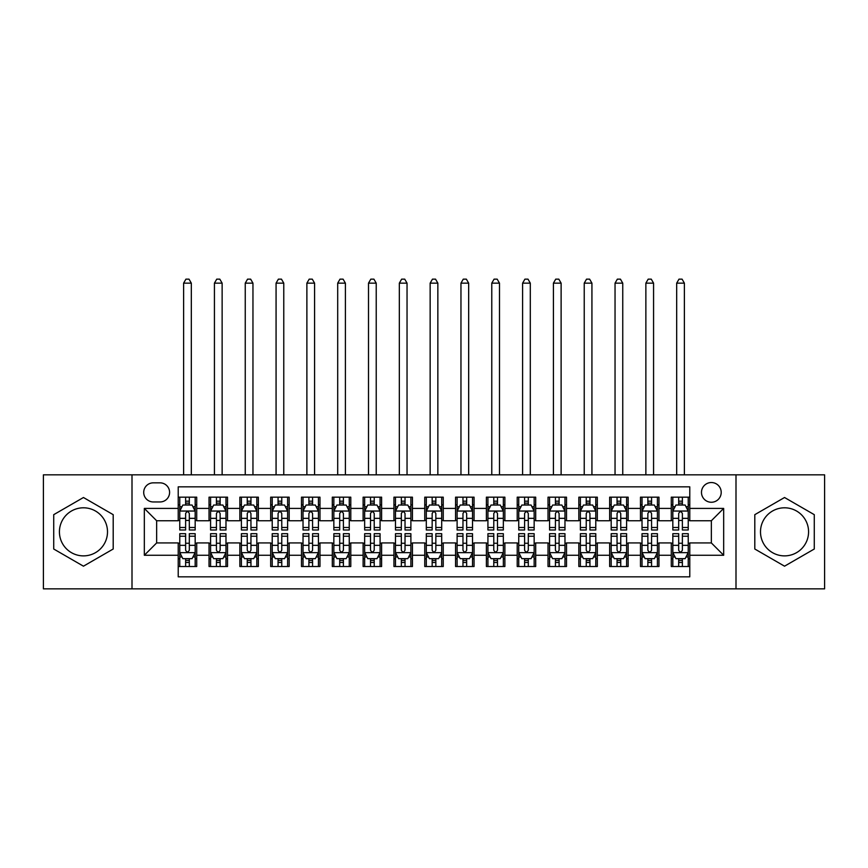 <?xml version="1.0" encoding="UTF-8"?>
<svg xmlns="http://www.w3.org/2000/svg" width="868" height="868" viewBox="0 0 868 868"><rect width="100%" height="100%" fill="white"/><g stroke="black" fill="none" stroke-linecap="round" stroke-linejoin="round"><path stroke-width="1.3" d="M784.542 507.802A24.033 24.033 0 0 0 760.498 531.845A24.033 24.033 0 0 0 784.542 555.878A24.033 24.033 0 0 0 808.575 531.845A24.033 24.033 0 0 0 784.542 507.802M711.348 482.532A9.863 9.863 0 0 0 701.485 492.395A9.863 9.863 0 0 0 711.348 502.257A9.863 9.863 0 0 0 721.21 492.395A9.863 9.863 0 0 0 711.348 482.532M83.458 555.878A24.033 24.033 0 0 1 59.425 531.845A24.033 24.033 0 0 1 83.458 507.802A24.033 24.033 0 0 1 107.502 531.845A24.033 24.033 0 0 1 83.458 555.878M735.999 588.851L824.6 588.851L824.6 474.829L735.999 474.829L735.999 588.851L132.001 588.851L132.001 474.829L43.4 474.829L43.4 588.851L132.001 588.851M689.778 497.169L671.289 497.169L671.289 508.42L658.964 508.42L658.964 520.746L671.289 520.746L671.289 508.42M658.964 508.42L658.964 497.169L640.475 497.169L640.475 508.42L628.139 508.42L628.139 520.746L640.475 520.746L640.475 508.42M628.139 508.42L628.139 497.169L609.651 497.169L609.651 508.42L597.325 508.42L597.325 520.746L609.651 520.746L609.651 508.42M597.325 508.42L597.325 497.169L578.837 497.169L578.837 508.42L566.511 508.42L566.511 520.746L578.837 520.746L578.837 508.42M566.511 508.42L566.511 497.169L548.023 497.169L548.023 508.42L535.697 508.42L535.697 520.746L548.023 520.746L548.023 508.42M535.697 508.42L535.697 497.169L517.209 497.169L517.209 508.42L504.883 508.42L504.883 520.746L517.209 520.746L517.209 508.42M504.883 508.42L504.883 497.169L486.384 497.169L486.384 508.42L474.058 508.42L474.058 520.746L486.384 520.746L486.384 508.42M474.058 508.42L474.058 497.169L455.57 497.169L455.57 508.42L443.244 508.42L443.244 520.746L455.57 520.746L455.57 508.42M443.244 508.42L443.244 497.169L424.756 497.169L424.756 508.42L412.43 508.42L412.43 520.746L424.756 520.746L424.756 508.42M412.43 508.42L412.43 497.169L393.942 497.169L393.942 508.42L381.616 508.42L381.616 520.746L393.942 520.746L393.942 508.42M381.616 508.42L381.616 497.169L363.117 497.169L363.117 508.42L350.791 508.42L350.791 520.746L363.117 520.746L363.117 508.42M350.791 508.42L350.791 497.169L332.303 497.169L332.303 508.42L319.977 508.42L319.977 520.746L332.303 520.746L332.303 508.42M319.977 508.42L319.977 497.169L301.489 497.169L301.489 508.42L289.163 508.42L289.163 520.746L301.489 520.746L301.489 508.42M289.163 508.42L289.163 497.169L270.675 497.169L270.675 508.42L258.349 508.42L258.349 520.746L270.675 520.746L270.675 508.42M258.349 508.42L258.349 497.169L239.861 497.169L239.861 508.42L227.524 508.42L227.524 520.746L239.861 520.746L239.861 508.42M227.524 508.42L227.524 497.169L209.036 497.169L209.036 520.746L196.71 520.746L196.71 497.169L178.222 497.169M178.222 566.511L196.71 566.511L196.71 542.934L209.036 542.934L209.036 566.511L227.524 566.511L227.524 542.934L239.861 542.934L239.861 555.26L227.524 555.26M239.861 555.26L239.861 566.511L258.349 566.511L258.349 542.934L270.675 542.934L270.675 555.26L258.349 555.26M270.675 555.26L270.675 566.511L289.163 566.511L289.163 542.934L301.489 542.934L301.489 555.26L289.163 555.26M301.489 555.26L301.489 566.511L319.977 566.511L319.977 542.934L332.303 542.934L332.303 555.26L319.977 555.26M332.303 555.26L332.303 566.511L350.791 566.511L350.791 542.934L363.117 542.934L363.117 555.26L350.791 555.26M363.117 555.26L363.117 566.511L381.616 566.511L381.616 542.934L393.942 542.934L393.942 555.26L381.616 555.26M393.942 555.26L393.942 566.511L412.43 566.511L412.43 542.934L424.756 542.934L424.756 555.26L412.43 555.26M424.756 555.26L424.756 566.511L443.244 566.511L443.244 542.934L455.57 542.934L455.57 555.26L443.244 555.26M455.57 555.26L455.57 566.511L474.058 566.511L474.058 542.934L486.384 542.934L486.384 555.26L474.058 555.26M486.384 555.26L486.384 566.511L504.883 566.511L504.883 542.934L517.209 542.934L517.209 555.26L504.883 555.26M517.209 555.26L517.209 566.511L535.697 566.511L535.697 542.934L548.023 542.934L548.023 555.26L535.697 555.26M548.023 555.26L548.023 566.511L566.511 566.511L566.511 542.934L578.837 542.934L578.837 555.26L566.511 555.26M578.837 555.26L578.837 566.511L597.325 566.511L597.325 542.934L609.651 542.934L609.651 555.26L597.325 555.26M609.651 555.26L609.651 566.511L628.139 566.511L628.139 542.934L640.475 542.934L640.475 555.26L628.139 555.26M640.475 555.26L640.475 566.511L658.964 566.511L658.964 542.934L671.289 542.934L671.289 555.26L658.964 555.26M153.256 501.954L160.037 501.954A9.548 9.548 0 0 0 169.596 492.395A9.548 9.548 0 0 0 160.037 482.847L153.256 482.847A9.548 9.548 0 0 0 143.708 492.395A9.548 9.548 0 0 0 153.256 501.954M735.999 474.829L132.001 474.829M689.778 508.42L689.778 486.85L178.222 486.85L178.222 520.746L156.652 520.746L156.652 542.934L178.222 542.934L178.222 576.829L689.778 576.829L689.778 542.934L711.348 542.934L711.348 520.746L689.778 520.746L689.778 508.42L723.673 508.42L723.673 555.26L689.778 555.26M178.222 555.26L144.327 555.26L144.327 508.42L178.222 508.42M671.289 555.26L671.289 566.511L689.778 566.511M178.222 504.883L179.763 504.883M185.622 504.883L189.322 504.883M195.17 504.883L196.71 504.883M178.222 520.442L179.763 520.442M185.622 520.442L189.322 520.442M195.17 520.442L196.71 520.442M178.222 543.249L179.763 543.249M185.622 543.249L189.322 543.249M195.17 543.249L196.71 543.249M178.222 558.808L179.763 558.808M185.622 558.808L189.322 558.808M195.17 558.808L196.71 558.808M209.036 520.442L210.577 520.442M216.436 520.442L220.136 520.442M225.984 520.442L227.524 520.442M209.036 504.883L210.577 504.883M216.436 504.883L220.136 504.883M225.984 504.883L227.524 504.883M209.036 543.249L210.577 543.249M216.436 543.249L220.136 543.249M225.984 543.249L227.524 543.249M209.036 558.808L210.577 558.808M216.436 558.808L220.136 558.808M225.984 558.808L227.524 558.808M239.861 543.249L241.402 543.249M247.25 543.249L250.95 543.249M256.809 543.249L258.349 543.249M239.861 558.808L241.402 558.808M247.25 558.808L250.95 558.808M256.809 558.808L258.349 558.808M239.861 504.883L241.402 504.883M247.25 504.883L250.95 504.883M256.809 504.883L258.349 504.883M239.861 520.442L241.402 520.442M247.25 520.442L250.95 520.442M256.809 520.442L258.349 520.442M270.675 543.249L272.216 543.249M278.064 543.249L281.764 543.249M287.623 543.249L289.163 543.249M270.675 558.808L272.216 558.808M278.064 558.808L281.764 558.808M287.623 558.808L289.163 558.808M270.675 504.883L272.216 504.883M278.064 504.883L281.764 504.883M287.623 504.883L289.163 504.883M270.675 520.442L272.216 520.442M278.064 520.442L281.764 520.442M287.623 520.442L289.163 520.442M301.489 543.249L303.03 543.249M308.889 543.249L312.578 543.249M318.437 543.249L319.977 543.249M301.489 558.808L303.03 558.808M308.889 558.808L312.578 558.808M318.437 558.808L319.977 558.808M301.489 504.883L303.03 504.883M308.889 504.883L312.578 504.883M318.437 504.883L319.977 504.883M301.489 520.442L303.03 520.442M308.889 520.442L312.578 520.442M318.437 520.442L319.977 520.442M332.303 543.249L333.844 543.249M339.703 543.249L343.402 543.249M349.251 543.249L350.791 543.249M332.303 558.808L333.844 558.808M339.703 558.808L343.402 558.808M349.251 558.808L350.791 558.808M332.303 504.883L333.844 504.883M339.703 504.883L343.402 504.883M349.251 504.883L350.791 504.883M332.303 520.442L333.844 520.442M339.703 520.442L343.402 520.442M349.251 520.442L350.791 520.442M363.117 543.249L364.658 543.249M370.517 543.249L374.216 543.249M380.075 543.249L381.616 543.249M363.117 558.808L364.658 558.808M370.517 558.808L374.216 558.808M380.075 558.808L381.616 558.808M363.117 504.883L364.658 504.883M370.517 504.883L374.216 504.883M380.075 504.883L381.616 504.883M363.117 520.442L364.658 520.442M370.517 520.442L374.216 520.442M380.075 520.442L381.616 520.442M393.942 543.249L395.482 543.249M401.331 543.249L405.031 543.249M410.889 543.249L412.43 543.249M393.942 558.808L395.482 558.808M401.331 558.808L405.031 558.808M410.889 558.808L412.43 558.808M393.942 504.883L395.482 504.883M401.331 504.883L405.031 504.883M410.889 504.883L412.43 504.883M393.942 520.442L395.482 520.442M401.331 520.442L405.031 520.442M410.889 520.442L412.43 520.442M424.756 543.249L426.296 543.249M432.156 543.249L435.844 543.249M441.704 543.249L443.244 543.249M424.756 558.808L426.296 558.808M432.156 558.808L435.844 558.808M441.704 558.808L443.244 558.808M424.756 504.883L426.296 504.883M432.156 504.883L435.844 504.883M441.704 504.883L443.244 504.883M424.756 520.442L426.296 520.442M432.156 520.442L435.844 520.442M441.704 520.442L443.244 520.442M455.57 543.249L457.111 543.249M462.969 543.249L466.669 543.249M472.517 543.249L474.058 543.249M455.57 558.808L457.111 558.808M462.969 558.808L466.669 558.808M472.517 558.808L474.058 558.808M455.57 504.883L457.111 504.883M462.969 504.883L466.669 504.883M472.517 504.883L474.058 504.883M455.57 520.442L457.111 520.442M462.969 520.442L466.669 520.442M472.517 520.442L474.058 520.442M486.384 543.249L487.924 543.249M493.784 543.249L497.483 543.249M503.342 543.249L504.883 543.249M486.384 558.808L487.924 558.808M493.784 558.808L497.483 558.808M503.342 558.808L504.883 558.808M486.384 504.883L487.924 504.883M493.784 504.883L497.483 504.883M503.342 504.883L504.883 504.883M486.384 520.442L487.924 520.442M493.784 520.442L497.483 520.442M503.342 520.442L504.883 520.442M517.209 543.249L518.749 543.249M524.597 543.249L528.297 543.249M534.156 543.249L535.697 543.249M517.209 558.808L518.749 558.808M524.597 558.808L528.297 558.808M534.156 558.808L535.697 558.808M517.209 504.883L518.749 504.883M524.597 504.883L528.297 504.883M534.156 504.883L535.697 504.883M517.209 520.442L518.749 520.442M524.597 520.442L528.297 520.442M534.156 520.442L535.697 520.442M548.023 543.249L549.563 543.249M555.422 543.249L559.111 543.249M564.97 543.249L566.511 543.249M548.023 558.808L549.563 558.808M555.422 558.808L559.111 558.808M564.97 558.808L566.511 558.808M548.023 504.883L549.563 504.883M555.422 504.883L559.111 504.883M564.97 504.883L566.511 504.883M548.023 520.442L549.563 520.442M555.422 520.442L559.111 520.442M564.97 520.442L566.511 520.442M578.837 543.249L580.377 543.249M586.236 543.249L589.936 543.249M595.784 543.249L597.325 543.249M578.837 558.808L580.377 558.808M586.236 558.808L589.936 558.808M595.784 558.808L597.325 558.808M578.837 504.883L580.377 504.883M586.236 504.883L589.936 504.883M595.784 504.883L597.325 504.883M578.837 520.442L580.377 520.442M586.236 520.442L589.936 520.442M595.784 520.442L597.325 520.442M609.651 543.249L611.191 543.249M617.05 543.249L620.75 543.249M626.598 543.249L628.139 543.249M609.651 558.808L611.191 558.808M617.05 558.808L620.75 558.808M626.598 558.808L628.139 558.808M609.651 504.883L611.191 504.883M617.05 504.883L620.75 504.883M626.598 504.883L628.139 504.883M609.651 520.442L611.191 520.442M617.05 520.442L620.75 520.442M626.598 520.442L628.139 520.442M640.475 543.249L642.016 543.249M647.864 543.249L651.564 543.249M657.423 543.249L658.964 543.249M640.475 558.808L642.016 558.808M647.864 558.808L651.564 558.808M657.423 558.808L658.964 558.808M640.475 504.883L642.016 504.883M647.864 504.883L651.564 504.883M657.423 504.883L658.964 504.883M640.475 520.442L642.016 520.442M647.864 520.442L651.564 520.442M657.423 520.442L658.964 520.442M671.289 543.249L672.83 543.249M678.678 543.249L682.378 543.249M688.237 543.249L689.778 543.249M671.289 558.808L672.83 558.808M678.678 558.808L682.378 558.808M688.237 558.808L689.778 558.808M671.289 504.883L672.83 504.883M678.678 504.883L682.378 504.883M688.237 504.883L689.778 504.883M671.289 520.442L672.83 520.442M678.678 520.442L682.378 520.442M688.237 520.442L689.778 520.442M156.652 520.746L144.327 508.42M156.652 542.934L144.327 555.26M723.673 508.42L711.348 520.746M723.673 555.26L711.348 542.934M83.458 566.186L113.198 549.01L113.198 514.67L83.458 497.505L53.718 514.67L53.718 549.01L83.458 566.186M814.282 514.67L784.542 497.505L754.802 514.67L754.802 549.01L784.542 566.186L814.282 549.01L814.282 514.67M189.322 501.183L185.622 501.183M195.17 527.484L189.322 527.484L189.322 529.99L195.17 529.99L195.17 511.198L192.088 505.035L182.844 505.035L179.763 511.198L179.763 529.99L185.622 529.99L185.622 527.484L179.763 527.484M179.763 511.198L179.763 497.169M195.17 511.198L195.17 497.169M185.622 505.035L185.622 497.169M189.322 497.169L189.322 505.035M189.322 527.484L189.322 513.509C188.085 511.133 186.848 511.133 185.622 513.509L185.622 527.484M191.318 474.829L191.318 283.152L183.615 283.152L183.615 474.829M183.615 283.152L185.926 279.149L189.007 279.149L191.318 283.152M185.622 562.507L189.322 562.507M179.763 536.207L185.622 536.207L185.622 533.69L179.763 533.69L179.763 552.493L182.844 558.656L192.088 558.656L195.17 552.493L195.17 533.69L189.322 533.69L189.322 536.207L195.17 536.207M195.17 552.493L195.17 566.511M179.763 552.493L179.763 566.511M189.322 558.656L189.322 566.511M185.622 566.511L185.622 558.656M185.622 536.207L185.622 550.182C186.848 552.558 188.085 552.558 189.322 550.182L189.322 536.207M220.136 501.183L216.436 501.183M225.984 527.484L220.136 527.484L220.136 529.99L225.984 529.99L225.984 511.198L222.902 505.035L213.658 505.035L210.577 511.198L210.577 529.99L216.436 529.99L216.436 527.484L210.577 527.484M210.577 511.198L210.577 497.169M225.984 511.198L225.984 497.169M216.436 505.035L216.436 497.169M220.136 497.169L220.136 505.035M220.136 527.484L220.136 513.509C218.899 511.133 217.673 511.133 216.436 513.509L216.436 527.484M222.132 474.829L222.132 283.152L214.429 283.152L214.429 474.829M214.429 283.152L216.74 279.149L219.821 279.149L222.132 283.152M250.95 501.183L247.25 501.183M256.809 527.484L250.95 527.484L250.95 529.99L256.809 529.99L256.809 511.198L253.727 505.035L244.483 505.035L241.402 511.198L241.402 529.99L247.25 529.99L247.25 527.484L241.402 527.484M241.402 511.198L241.402 497.169M256.809 511.198L256.809 497.169M247.25 505.035L247.25 497.169M250.95 497.169L250.95 505.035M250.95 527.484L250.95 513.509C249.724 511.133 248.487 511.133 247.25 513.509L247.25 527.484M252.957 474.829L252.957 283.152L245.253 283.152L245.253 474.829M245.253 283.152L247.564 279.149L250.646 279.149L252.957 283.152M281.764 501.183L278.064 501.183M287.623 527.484L281.764 527.484L281.764 529.99L287.623 529.99L287.623 511.198L284.541 505.035L275.297 505.035L272.216 511.198L272.216 529.99L278.064 529.99L278.064 527.484L272.216 527.484M272.216 511.198L272.216 497.169M287.623 511.198L287.623 497.169M278.064 505.035L278.064 497.169M281.764 497.169L281.764 505.035M281.764 527.484L281.764 513.509C280.538 511.133 279.301 511.133 278.064 513.509L278.064 527.484M283.771 474.829L283.771 283.152L276.067 283.152L276.067 474.829M276.067 283.152L278.378 279.149L281.46 279.149L283.771 283.152M312.578 501.183L308.889 501.183M318.437 527.484L312.578 527.484L312.578 529.99L318.437 529.99L318.437 511.198L315.355 505.035L306.111 505.035L303.03 511.198L303.03 529.99L308.889 529.99L308.889 527.484L303.03 527.484M303.03 511.198L303.03 497.169M318.437 511.198L318.437 497.169M308.889 505.035L308.889 497.169M312.578 497.169L312.578 505.035M312.578 527.484L312.578 513.509C311.352 511.133 310.115 511.133 308.889 513.509L308.889 527.484M314.585 474.829L314.585 283.152L306.881 283.152L306.881 474.829M306.881 283.152L309.192 279.149L312.274 279.149L314.585 283.152M216.436 562.507L220.136 562.507M210.577 536.207L216.436 536.207L216.436 533.69L210.577 533.69L210.577 552.493L213.658 558.656L222.902 558.656L225.984 552.493L225.984 533.69L220.136 533.69L220.136 536.207L225.984 536.207M225.984 552.493L225.984 566.511M210.577 552.493L210.577 566.511M220.136 558.656L220.136 566.511M216.436 566.511L216.436 558.656M216.436 536.207L216.436 550.182C217.662 552.558 218.899 552.558 220.136 550.182L220.136 536.207M247.25 562.507L250.95 562.507M241.402 536.207L247.25 536.207L247.25 533.69L241.402 533.69L241.402 552.493L244.483 558.656L253.727 558.656L256.809 552.493L256.809 533.69L250.95 533.69L250.95 536.207L256.809 536.207M256.809 552.493L256.809 566.511M241.402 552.493L241.402 566.511M250.95 558.656L250.95 566.511M247.25 566.511L247.25 558.656M247.25 536.207L247.25 550.182C248.487 552.558 249.713 552.558 250.95 550.182L250.95 536.207M278.064 562.507L281.764 562.507M272.216 536.207L278.064 536.207L278.064 533.69L272.216 533.69L272.216 552.493L275.297 558.656L284.541 558.656L287.623 552.493L287.623 533.69L281.764 533.69L281.764 536.207L287.623 536.207M287.623 552.493L287.623 566.511M272.216 552.493L272.216 566.511M281.764 558.656L281.764 566.511M278.064 566.511L278.064 558.656M278.064 536.207L278.064 550.182C279.301 552.558 280.527 552.558 281.764 550.182L281.764 536.207M308.889 562.507L312.578 562.507M303.03 536.207L308.889 536.207L308.889 533.69L303.03 533.69L303.03 552.493L306.111 558.656L315.355 558.656L318.437 552.493L318.437 533.69L312.578 533.69L312.578 536.207L318.437 536.207M318.437 552.493L318.437 566.511M303.03 552.493L303.03 566.511M312.578 558.656L312.578 566.511M308.889 566.511L308.889 558.656M308.889 536.207L308.889 550.182C310.115 552.558 311.352 552.558 312.578 550.182L312.578 536.207M343.402 501.183L339.703 501.183M349.251 527.484L343.402 527.484L343.402 529.99L349.251 529.99L349.251 511.198L346.169 505.035L336.925 505.035L333.844 511.198L333.844 529.99L339.703 529.99L339.703 527.484L333.844 527.484M333.844 511.198L333.844 497.169M349.251 511.198L349.251 497.169M339.703 505.035L339.703 497.169M343.402 497.169L343.402 505.035M343.402 527.484L343.402 513.509C342.166 511.133 340.94 511.133 339.703 513.509L339.703 527.484M345.399 474.829L345.399 283.152L337.695 283.152L337.695 474.829M337.695 283.152L340.006 279.149L343.088 279.149L345.399 283.152M339.703 562.507L343.402 562.507M333.844 536.207L339.703 536.207L339.703 533.69L333.844 533.69L333.844 552.493L336.925 558.656L346.169 558.656L349.251 552.493L349.251 533.69L343.402 533.69L343.402 536.207L349.251 536.207M349.251 552.493L349.251 566.511M333.844 552.493L333.844 566.511M343.402 558.656L343.402 566.511M339.703 566.511L339.703 558.656M339.703 536.207L339.703 550.182C340.929 552.558 342.166 552.558 343.402 550.182L343.402 536.207M374.216 501.183L370.517 501.183M380.075 527.484L374.216 527.484L374.216 529.99L380.075 529.99L380.075 511.198L376.994 505.035L367.739 505.035L364.658 511.198L364.658 529.99L370.517 529.99L370.517 527.484L364.658 527.484M364.658 511.198L364.658 497.169M380.075 511.198L380.075 497.169M370.517 505.035L370.517 497.169M374.216 497.169L374.216 505.035M374.216 527.484L374.216 513.509C372.98 511.133 371.754 511.133 370.517 513.509L370.517 527.484M376.224 474.829L376.224 283.152L368.509 283.152L368.509 474.829M368.509 283.152L370.831 279.149L373.913 279.149L376.224 283.152M370.517 562.507L374.216 562.507M364.658 536.207L370.517 536.207L370.517 533.69L364.658 533.69L364.658 552.493L367.739 558.656L376.994 558.656L380.075 552.493L380.075 533.69L374.216 533.69L374.216 536.207L380.075 536.207M380.075 552.493L380.075 566.511M364.658 552.493L364.658 566.511M374.216 558.656L374.216 566.511M370.517 566.511L370.517 558.656M370.517 536.207L370.517 550.182C371.754 552.558 372.98 552.558 374.216 550.182L374.216 536.207M405.031 501.183L401.331 501.183M410.889 527.484L405.031 527.484L405.031 529.99L410.889 529.99L410.889 511.198L407.808 505.035L398.564 505.035L395.482 511.198L395.482 529.99L401.331 529.99L401.331 527.484L395.482 527.484M395.482 511.198L395.482 497.169M410.889 511.198L410.889 497.169M401.331 505.035L401.331 497.169M405.031 497.169L405.031 505.035M405.031 527.484L405.031 513.509C403.804 511.133 402.568 511.133 401.331 513.509L401.331 527.484M407.038 474.829L407.038 283.152L399.334 283.152L399.334 474.829M399.334 283.152L401.645 279.149L404.727 279.149L407.038 283.152M401.331 562.507L405.031 562.507M395.482 536.207L401.331 536.207L401.331 533.69L395.482 533.69L395.482 552.493L398.564 558.656L407.808 558.656L410.889 552.493L410.889 533.69L405.031 533.69L405.031 536.207L410.889 536.207M410.889 552.493L410.889 566.511M395.482 552.493L395.482 566.511M405.031 558.656L405.031 566.511M401.331 566.511L401.331 558.656M401.331 536.207L401.331 550.182C402.568 552.558 403.794 552.558 405.031 550.182L405.031 536.207M435.844 501.183L432.156 501.183M441.704 527.484L435.844 527.484L435.844 529.99L441.704 529.99L441.704 511.198L438.622 505.035L429.378 505.035L426.296 511.198L426.296 529.99L432.156 529.99L432.156 527.484L426.296 527.484M426.296 511.198L426.296 497.169M441.704 511.198L441.704 497.169M432.156 505.035L432.156 497.169M435.844 497.169L435.844 505.035M435.844 527.484L435.844 513.509C434.618 511.133 433.382 511.133 432.156 513.509L432.156 527.484M437.852 474.829L437.852 283.152L430.148 283.152L430.148 474.829M430.148 283.152L432.459 279.149L435.541 279.149L437.852 283.152M432.156 562.507L435.844 562.507M426.296 536.207L432.156 536.207L432.156 533.69L426.296 533.69L426.296 552.493L429.378 558.656L438.622 558.656L441.704 552.493L441.704 533.69L435.844 533.69L435.844 536.207L441.704 536.207M441.704 552.493L441.704 566.511M426.296 552.493L426.296 566.511M435.844 558.656L435.844 566.511M432.156 566.511L432.156 558.656M432.156 536.207L432.156 550.182C433.382 552.558 434.618 552.558 435.844 550.182L435.844 536.207M466.669 501.183L462.969 501.183M472.517 527.484L466.669 527.484L466.669 529.99L472.517 529.99L472.517 511.198L469.436 505.035L460.192 505.035L457.111 511.198L457.111 529.99L462.969 529.99L462.969 527.484L457.111 527.484M457.111 511.198L457.111 497.169M472.517 511.198L472.517 497.169M462.969 505.035L462.969 497.169M466.669 497.169L466.669 505.035M466.669 527.484L466.669 513.509C465.432 511.133 464.206 511.133 462.969 513.509L462.969 527.484M468.666 474.829L468.666 283.152L460.962 283.152L460.962 474.829M460.962 283.152L463.273 279.149L466.355 279.149L468.666 283.152M462.969 562.507L466.669 562.507M457.111 536.207L462.969 536.207L462.969 533.69L457.111 533.69L457.111 552.493L460.192 558.656L469.436 558.656L472.517 552.493L472.517 533.69L466.669 533.69L466.669 536.207L472.517 536.207M472.517 552.493L472.517 566.511M457.111 552.493L457.111 566.511M466.669 558.656L466.669 566.511M462.969 566.511L462.969 558.656M462.969 536.207L462.969 550.182C464.196 552.558 465.432 552.558 466.669 550.182L466.669 536.207M497.483 501.183L493.784 501.183M503.342 527.484L497.483 527.484L497.483 529.99L503.342 529.99L503.342 511.198L500.261 505.035L491.006 505.035L487.924 511.198L487.924 529.99L493.784 529.99L493.784 527.484L487.924 527.484M487.924 511.198L487.924 497.169M503.342 511.198L503.342 497.169M493.784 505.035L493.784 497.169M497.483 497.169L497.483 505.035M497.483 527.484L497.483 513.509C496.246 511.133 495.02 511.133 493.784 513.509L493.784 527.484M499.491 474.829L499.491 283.152L491.776 283.152L491.776 474.829M491.776 283.152L494.087 279.149L497.169 279.149L499.491 283.152M493.784 562.507L497.483 562.507M487.924 536.207L493.784 536.207L493.784 533.69L487.924 533.69L487.924 552.493L491.006 558.656L500.261 558.656L503.342 552.493L503.342 533.69L497.483 533.69L497.483 536.207L503.342 536.207M503.342 552.493L503.342 566.511M487.924 552.493L487.924 566.511M497.483 558.656L497.483 566.511M493.784 566.511L493.784 558.656M493.784 536.207L493.784 550.182C495.02 552.558 496.246 552.558 497.483 550.182L497.483 536.207M528.297 501.183L524.597 501.183M534.156 527.484L528.297 527.484L528.297 529.99L534.156 529.99L534.156 511.198L531.075 505.035L521.831 505.035L518.749 511.198L518.749 529.99L524.597 529.99L524.597 527.484L518.749 527.484M518.749 511.198L518.749 497.169M534.156 511.198L534.156 497.169M524.597 505.035L524.597 497.169M528.297 497.169L528.297 505.035M528.297 527.484L528.297 513.509C527.071 511.133 525.834 511.133 524.597 513.509L524.597 527.484M530.305 474.829L530.305 283.152L522.601 283.152L522.601 474.829M522.601 283.152L524.912 279.149L527.994 279.149L530.305 283.152M524.597 562.507L528.297 562.507M518.749 536.207L524.597 536.207L524.597 533.69L518.749 533.69L518.749 552.493L521.831 558.656L531.075 558.656L534.156 552.493L534.156 533.69L528.297 533.69L528.297 536.207L534.156 536.207M534.156 552.493L534.156 566.511M518.749 552.493L518.749 566.511M528.297 558.656L528.297 566.511M524.597 566.511L524.597 558.656M524.597 536.207L524.597 550.182C525.834 552.558 527.06 552.558 528.297 550.182L528.297 536.207M559.111 501.183L555.422 501.183M564.97 527.484L559.111 527.484L559.111 529.99L564.97 529.99L564.97 511.198L561.889 505.035L552.645 505.035L549.563 511.198L549.563 529.99L555.422 529.99L555.422 527.484L549.563 527.484M549.563 511.198L549.563 497.169M564.97 511.198L564.97 497.169M555.422 505.035L555.422 497.169M559.111 497.169L559.111 505.035M559.111 527.484L559.111 513.509C557.885 511.133 556.648 511.133 555.422 513.509L555.422 527.484M561.119 474.829L561.119 283.152L553.415 283.152L553.415 474.829M553.415 283.152L555.726 279.149L558.808 279.149L561.119 283.152M555.422 562.507L559.111 562.507M549.563 536.207L555.422 536.207L555.422 533.69L549.563 533.69L549.563 552.493L552.645 558.656L561.889 558.656L564.97 552.493L564.97 533.69L559.111 533.69L559.111 536.207L564.97 536.207M564.97 552.493L564.97 566.511M549.563 552.493L549.563 566.511M559.111 558.656L559.111 566.511M555.422 566.511L555.422 558.656M555.422 536.207L555.422 550.182C556.648 552.558 557.885 552.558 559.111 550.182L559.111 536.207M589.936 501.183L586.236 501.183M595.784 527.484L589.936 527.484L589.936 529.99L595.784 529.99L595.784 511.198L592.703 505.035L583.459 505.035L580.377 511.198L580.377 529.99L586.236 529.99L586.236 527.484L580.377 527.484M580.377 511.198L580.377 497.169M595.784 511.198L595.784 497.169M586.236 505.035L586.236 497.169M589.936 497.169L589.936 505.035M589.936 527.484L589.936 513.509C588.699 511.133 587.473 511.133 586.236 513.509L586.236 527.484M591.933 474.829L591.933 283.152L584.229 283.152L584.229 474.829M584.229 283.152L586.54 279.149L589.622 279.149L591.933 283.152M620.75 501.183L617.05 501.183M626.598 527.484L620.75 527.484L620.75 529.99L626.598 529.99L626.598 511.198L623.517 505.035L614.273 505.035L611.191 511.198L611.191 529.99L617.05 529.99L617.05 527.484L611.191 527.484M611.191 511.198L611.191 497.169M626.598 511.198L626.598 497.169M617.05 505.035L617.05 497.169M620.75 497.169L620.75 505.035M620.75 527.484L620.75 513.509C619.513 511.133 618.287 511.133 617.05 513.509L617.05 527.484M622.747 474.829L622.747 283.152L615.043 283.152L615.043 474.829M615.043 283.152L617.354 279.149L620.436 279.149L622.747 283.152M651.564 501.183L647.864 501.183M657.423 527.484L651.564 527.484L651.564 529.99L657.423 529.99L657.423 511.198L654.342 505.035L645.098 505.035L642.016 511.198L642.016 529.99L647.864 529.99L647.864 527.484L642.016 527.484M642.016 511.198L642.016 497.169M657.423 511.198L657.423 497.169M647.864 505.035L647.864 497.169M651.564 497.169L651.564 505.035M651.564 527.484L651.564 513.509C650.338 511.133 649.101 511.133 647.864 513.509L647.864 527.484M653.571 474.829L653.571 283.152L645.868 283.152L645.868 474.829M645.868 283.152L648.179 279.149L651.26 279.149L653.571 283.152M682.378 501.183L678.678 501.183M688.237 527.484L682.378 527.484L682.378 529.99L688.237 529.99L688.237 511.198L685.156 505.035L675.912 505.035L672.83 511.198L672.83 529.99L678.678 529.99L678.678 527.484L672.83 527.484M672.83 511.198L672.83 497.169M688.237 511.198L688.237 497.169M678.678 505.035L678.678 497.169M682.378 497.169L682.378 505.035M682.378 527.484L682.378 513.509C681.152 511.133 679.915 511.133 678.678 513.509L678.678 527.484M684.385 474.829L684.385 283.152L676.682 283.152L676.682 474.829M676.682 283.152L678.993 279.149L682.074 279.149L684.385 283.152M586.236 562.507L589.936 562.507M580.377 536.207L586.236 536.207L586.236 533.69L580.377 533.69L580.377 552.493L583.459 558.656L592.703 558.656L595.784 552.493L595.784 533.69L589.936 533.69L589.936 536.207L595.784 536.207M595.784 552.493L595.784 566.511M580.377 552.493L580.377 566.511M589.936 558.656L589.936 566.511M586.236 566.511L586.236 558.656M586.236 536.207L586.236 550.182C587.462 552.558 588.699 552.558 589.936 550.182L589.936 536.207M617.05 562.507L620.75 562.507M611.191 536.207L617.05 536.207L617.05 533.69L611.191 533.69L611.191 552.493L614.273 558.656L623.517 558.656L626.598 552.493L626.598 533.69L620.75 533.69L620.75 536.207L626.598 536.207M626.598 552.493L626.598 566.511M611.191 552.493L611.191 566.511M620.75 558.656L620.75 566.511M617.05 566.511L617.05 558.656M617.05 536.207L617.05 550.182C618.276 552.558 619.513 552.558 620.75 550.182L620.75 536.207M647.864 562.507L651.564 562.507M642.016 536.207L647.864 536.207L647.864 533.69L642.016 533.69L642.016 552.493L645.098 558.656L654.342 558.656L657.423 552.493L657.423 533.69L651.564 533.69L651.564 536.207L657.423 536.207M657.423 552.493L657.423 566.511M642.016 552.493L642.016 566.511M651.564 558.656L651.564 566.511M647.864 566.511L647.864 558.656M647.864 536.207L647.864 550.182C649.101 552.558 650.327 552.558 651.564 550.182L651.564 536.207M678.678 562.507L682.378 562.507M672.83 536.207L678.678 536.207L678.678 533.69L672.83 533.69L672.83 552.493L675.912 558.656L685.156 558.656L688.237 552.493L688.237 533.69L682.378 533.69L682.378 536.207L688.237 536.207M688.237 552.493L688.237 566.511M672.83 552.493L672.83 566.511M682.378 558.656L682.378 566.511M678.678 566.511L678.678 558.656M678.678 536.207L678.678 550.182C679.915 552.558 681.152 552.558 682.378 550.182L682.378 536.207M209.036 555.26L196.71 555.26M209.036 508.42L196.71 508.42M195.094 511.046L179.839 511.046M179.763 506.728L181.998 506.728M192.935 506.728L195.17 506.728M185.622 518.337L179.763 518.337M195.17 518.337L189.322 518.337M189.322 503.136L185.622 503.136M179.839 552.645L195.094 552.645M195.17 556.952L192.935 556.952M181.998 556.952L179.763 556.952M189.322 545.343L195.17 545.343M179.763 545.343L185.622 545.343M185.622 560.544L189.322 560.544M225.908 511.046L210.653 511.046M210.577 506.728L212.812 506.728M223.76 506.728L225.984 506.728M216.436 518.337L210.577 518.337M225.984 518.337L220.136 518.337M220.136 503.136L216.436 503.136M256.733 511.046L241.478 511.046M241.402 506.728L243.626 506.728M254.574 506.728L256.809 506.728M247.25 518.337L241.402 518.337M256.809 518.337L250.95 518.337M250.95 503.136L247.25 503.136M287.547 511.046L272.292 511.046M272.216 506.728L274.451 506.728M285.388 506.728L287.623 506.728M278.064 518.337L272.216 518.337M287.623 518.337L281.764 518.337M281.764 503.136L278.064 503.136M318.361 511.046L303.106 511.046M303.03 506.728L305.265 506.728M316.202 506.728L318.437 506.728M308.889 518.337L303.03 518.337M318.437 518.337L312.578 518.337M312.578 503.136L308.889 503.136M210.653 552.645L225.908 552.645M225.984 556.952L223.76 556.952M212.812 556.952L210.577 556.952M220.136 545.343L225.984 545.343M210.577 545.343L216.436 545.343M216.436 560.544L220.136 560.544M241.478 552.645L256.733 552.645M256.809 556.952L254.574 556.952M243.626 556.952L241.402 556.952M250.95 545.343L256.809 545.343M241.402 545.343L247.25 545.343M247.25 560.544L250.95 560.544M272.292 552.645L287.547 552.645M287.623 556.952L285.388 556.952M274.451 556.952L272.216 556.952M281.764 545.343L287.623 545.343M272.216 545.343L278.064 545.343M278.064 560.544L281.764 560.544M303.106 552.645L318.361 552.645M318.437 556.952L316.202 556.952M305.265 556.952L303.03 556.952M312.578 545.343L318.437 545.343M303.03 545.343L308.889 545.343M308.889 560.544L312.578 560.544M349.175 511.046L333.92 511.046M333.844 506.728L336.079 506.728M347.016 506.728L349.251 506.728M339.703 518.337L333.844 518.337M349.251 518.337L343.402 518.337M343.402 503.136L339.703 503.136M333.92 552.645L349.175 552.645M349.251 556.952L347.016 556.952M336.079 556.952L333.844 556.952M343.402 545.343L349.251 545.343M333.844 545.343L339.703 545.343M339.703 560.544L343.402 560.544M379.989 511.046L364.744 511.046M364.658 506.728L366.893 506.728M377.84 506.728L380.075 506.728M370.517 518.337L364.658 518.337M380.075 518.337L374.216 518.337M374.216 503.136L370.517 503.136M364.744 552.645L379.989 552.645M380.075 556.952L377.84 556.952M366.893 556.952L364.658 556.952M374.216 545.343L380.075 545.343M364.658 545.343L370.517 545.343M370.517 560.544L374.216 560.544M410.814 511.046L395.558 511.046M395.482 506.728L397.718 506.728M408.654 506.728L410.889 506.728M401.331 518.337L395.482 518.337M410.889 518.337L405.031 518.337M405.031 503.136L401.331 503.136M395.558 552.645L410.814 552.645M410.889 556.952L408.654 556.952M397.718 556.952L395.482 556.952M405.031 545.343L410.889 545.343M395.482 545.343L401.331 545.343M401.331 560.544L405.031 560.544M441.628 511.046L426.372 511.046M426.296 506.728L428.532 506.728M439.468 506.728L441.704 506.728M432.156 518.337L426.296 518.337M441.704 518.337L435.844 518.337M435.844 503.136L432.156 503.136M426.372 552.645L441.628 552.645M441.704 556.952L439.468 556.952M428.532 556.952L426.296 556.952M435.844 545.343L441.704 545.343M426.296 545.343L432.156 545.343M432.156 560.544L435.844 560.544M472.442 511.046L457.186 511.046M457.111 506.728L459.346 506.728M470.282 506.728L472.517 506.728M462.969 518.337L457.111 518.337M472.517 518.337L466.669 518.337M466.669 503.136L462.969 503.136M457.186 552.645L472.442 552.645M472.517 556.952L470.282 556.952M459.346 556.952L457.111 556.952M466.669 545.343L472.517 545.343M457.111 545.343L462.969 545.343M462.969 560.544L466.669 560.544M503.256 511.046L488.011 511.046M487.924 506.728L490.16 506.728M501.107 506.728L503.342 506.728M493.784 518.337L487.924 518.337M503.342 518.337L497.483 518.337M497.483 503.136L493.784 503.136M488.011 552.645L503.256 552.645M503.342 556.952L501.107 556.952M490.16 556.952L487.924 556.952M497.483 545.343L503.342 545.343M487.924 545.343L493.784 545.343M493.784 560.544L497.483 560.544M534.08 511.046L518.825 511.046M518.749 506.728L520.984 506.728M531.921 506.728L534.156 506.728M524.597 518.337L518.749 518.337M534.156 518.337L528.297 518.337M528.297 503.136L524.597 503.136M518.825 552.645L534.08 552.645M534.156 556.952L531.921 556.952M520.984 556.952L518.749 556.952M528.297 545.343L534.156 545.343M518.749 545.343L524.597 545.343M524.597 560.544L528.297 560.544M564.894 511.046L549.639 511.046M549.563 506.728L551.798 506.728M562.735 506.728L564.97 506.728M555.422 518.337L549.563 518.337M564.97 518.337L559.111 518.337M559.111 503.136L555.422 503.136M549.639 552.645L564.894 552.645M564.97 556.952L562.735 556.952M551.798 556.952L549.563 556.952M559.111 545.343L564.97 545.343M549.563 545.343L555.422 545.343M555.422 560.544L559.111 560.544M595.708 511.046L580.453 511.046M580.377 506.728L582.612 506.728M593.549 506.728L595.784 506.728M586.236 518.337L580.377 518.337M595.784 518.337L589.936 518.337M589.936 503.136L586.236 503.136M626.522 511.046L611.267 511.046M611.191 506.728L613.426 506.728M624.374 506.728L626.598 506.728M617.05 518.337L611.191 518.337M626.598 518.337L620.75 518.337M620.75 503.136L617.05 503.136M657.347 511.046L642.092 511.046M642.016 506.728L644.24 506.728M655.188 506.728L657.423 506.728M647.864 518.337L642.016 518.337M657.423 518.337L651.564 518.337M651.564 503.136L647.864 503.136M688.161 511.046L672.906 511.046M672.83 506.728L675.065 506.728M686.002 506.728L688.237 506.728M678.678 518.337L672.83 518.337M688.237 518.337L682.378 518.337M682.378 503.136L678.678 503.136M580.453 552.645L595.708 552.645M595.784 556.952L593.549 556.952M582.612 556.952L580.377 556.952M589.936 545.343L595.784 545.343M580.377 545.343L586.236 545.343M586.236 560.544L589.936 560.544M611.267 552.645L626.522 552.645M626.598 556.952L624.374 556.952M613.426 556.952L611.191 556.952M620.75 545.343L626.598 545.343M611.191 545.343L617.05 545.343M617.05 560.544L620.75 560.544M642.092 552.645L657.347 552.645M657.423 556.952L655.188 556.952M644.24 556.952L642.016 556.952M651.564 545.343L657.423 545.343M642.016 545.343L647.864 545.343M647.864 560.544L651.564 560.544M672.906 552.645L688.161 552.645M688.237 556.952L686.002 556.952M675.065 556.952L672.83 556.952M682.378 545.343L688.237 545.343M672.83 545.343L678.678 545.343M678.678 560.544L682.378 560.544"/></g></svg>
